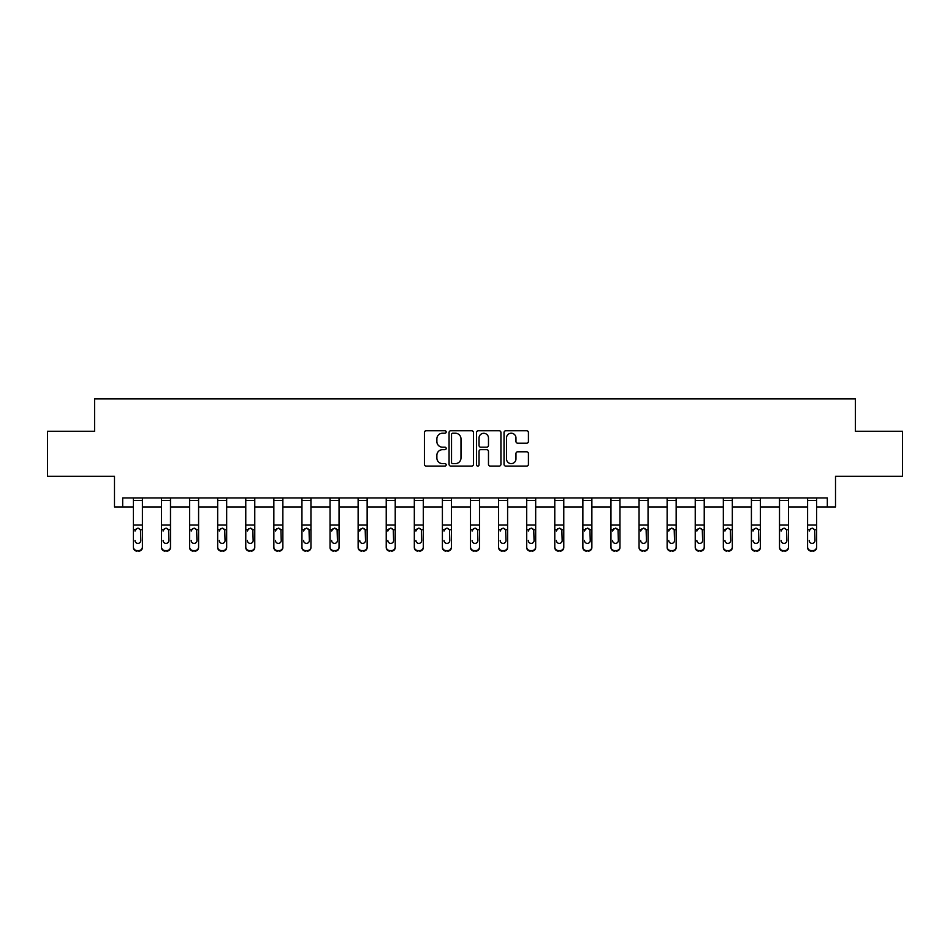 <?xml version="1.0" encoding="UTF-8"?>
<svg xmlns="http://www.w3.org/2000/svg" width="950" height="950" viewBox="0 0 950 950"><rect width="100%" height="100%" fill="white"/><g stroke="black" fill="none" stroke-linecap="round" stroke-linejoin="round"><path stroke-width="1.43" d="M446.191 431.977A1.235 1.235 0 0 0 444.956 430.742L426.17 430.742A1.769 1.769 0 0 0 424.401 432.511L424.401 464.324A1.769 1.769 0 0 0 426.17 466.094L444.956 466.094A1.235 1.235 0 0 0 446.191 464.859A1.235 1.235 0 0 0 444.956 463.624L442.522 463.624A5.652 5.652 0 0 1 436.869 457.971L436.869 455.311A5.652 5.652 0 0 1 442.522 449.659L444.956 449.659A1.235 1.235 0 0 0 446.191 448.424A1.235 1.235 0 0 0 444.956 447.189L442.522 447.189A5.652 5.652 0 0 1 436.869 441.524L436.869 438.876A5.652 5.652 0 0 1 442.522 433.224L444.956 433.224A1.235 1.235 0 0 0 446.191 431.977M122.681 506.944L122.681 497.942L827.319 497.942L827.319 506.944L835.513 506.944L835.513 476.33L902.5 476.33L902.5 431.312L855.416 431.312L855.416 398.905L94.584 398.905L94.584 431.312L47.5 431.312L47.5 476.33L114.487 476.33L114.487 506.944L133.392 506.944M526.656 443.211A1.769 1.769 0 0 0 528.426 441.441L528.426 432.511A1.769 1.769 0 0 0 526.656 430.742L505.804 430.742A1.769 1.769 0 0 0 504.034 432.511L504.034 464.324A1.769 1.769 0 0 0 505.804 466.094L526.656 466.094A1.769 1.769 0 0 0 528.426 464.324L528.426 453.542A1.769 1.769 0 0 0 526.656 451.784L517.726 451.784A1.769 1.769 0 0 0 515.969 453.542L515.969 458.897A4.726 4.726 0 0 1 511.231 463.624A4.726 4.726 0 0 1 506.504 458.897L506.504 437.95A4.726 4.726 0 0 1 511.231 433.224A4.726 4.726 0 0 1 515.969 437.95L515.969 441.441A1.769 1.769 0 0 0 517.726 443.211L526.656 443.211M473.456 432.511A1.769 1.769 0 0 0 471.687 430.742L450.834 430.742A1.769 1.769 0 0 0 449.065 432.511L449.065 464.324A1.769 1.769 0 0 0 450.834 466.094L471.687 466.094A1.769 1.769 0 0 0 473.456 464.324L473.456 432.511M478.313 430.742L499.166 430.742A1.769 1.769 0 0 1 500.935 432.511L500.935 464.324A1.769 1.769 0 0 1 499.166 466.094L490.247 466.094A1.769 1.769 0 0 1 488.478 464.324L488.478 451.428A1.769 1.769 0 0 0 486.709 449.659L480.783 449.659A1.769 1.769 0 0 0 479.026 451.428L479.026 464.859A1.235 1.235 0 0 1 477.779 466.094A1.235 1.235 0 0 1 476.544 464.859L476.544 432.511A1.769 1.769 0 0 1 478.313 430.742M142.405 506.944L161.488 506.944M170.489 506.944L189.584 506.944M198.586 506.944L217.669 506.944M226.67 506.944L245.765 506.944M254.766 506.944L273.849 506.944M282.863 506.944L301.946 506.944M310.947 506.944L330.042 506.944M339.043 506.944L358.126 506.944M367.139 506.944L386.223 506.944M395.224 506.944L414.319 506.944M423.32 506.944L442.403 506.944M451.404 506.944L470.499 506.944M479.501 506.944L498.596 506.944M507.597 506.944L526.68 506.944M535.681 506.944L554.776 506.944M563.778 506.944L582.861 506.944M591.874 506.944L610.957 506.944M619.958 506.944L639.053 506.944M648.054 506.944L667.137 506.944M676.151 506.944L695.234 506.944M704.235 506.944L723.33 506.944M732.331 506.944L751.414 506.944M760.416 506.944L779.511 506.944M788.512 506.944L807.595 506.944M816.608 506.944L827.319 506.944M452.77 433.224A1.235 1.235 0 0 0 451.535 434.459L451.535 462.389A1.235 1.235 0 0 0 452.77 463.624L455.335 463.624A5.652 5.652 0 0 0 460.988 457.971L460.988 438.876A5.652 5.652 0 0 0 455.335 433.224L452.77 433.224M488.478 438.033A4.726 4.726 0 0 0 483.752 433.307A4.726 4.726 0 0 0 479.026 438.033L479.026 445.419A1.769 1.769 0 0 0 480.783 447.189L486.709 447.189A1.769 1.769 0 0 0 488.478 445.419L488.478 438.033M133.392 530.278L133.392 546.962A3.598 3.574 0 0 0 137.002 550.537L138.795 550.537A3.598 3.574 0 0 0 142.405 546.962L142.405 547.533A3.598 3.574 180 0 1 138.795 551.095L138.795 550.537M135.019 541.096L135.019 540.526A2.886 2.862 180 0 0 137.893 543.388A2.886 2.862 180 0 0 140.778 540.526A2.886 2.862 180 0 1 137.893 543.388M136.396 528.58L135.019 531.05L135.339 529.72L137.893 528.153L140.458 529.72L140.778 540.526M139.401 528.568L137.893 528.153M142.405 497.942L142.405 547.533M133.392 497.942L133.392 546.962M137.002 550.537L138.795 551.095M137.002 551.095A3.598 3.574 180 0 1 133.392 547.533M161.488 530.278L161.488 546.962A3.598 3.574 0 0 0 165.086 550.537L166.891 550.537A3.598 3.574 0 0 0 170.489 546.962L170.489 547.533A3.598 3.574 180 0 1 166.891 551.095L166.891 550.537M163.103 541.096L163.103 540.526A2.886 2.862 180 0 0 165.989 543.388A2.886 2.862 180 0 0 168.874 540.526A2.886 2.862 180 0 1 165.989 543.388M164.481 528.58L163.103 531.05L163.424 529.72L165.989 528.153L168.554 529.72L168.874 540.526M167.485 528.568L165.989 528.153M189.584 530.278L189.584 546.962A3.598 3.574 0 0 0 193.183 550.537L194.987 550.537A3.598 3.574 0 0 0 198.586 546.962L198.586 547.533A3.598 3.574 180 0 1 194.987 551.095L194.987 550.537M191.199 541.096L191.199 540.526A2.886 2.862 180 0 0 194.085 543.388A2.886 2.862 180 0 0 196.959 540.526A2.886 2.862 180 0 1 194.085 543.388M192.577 528.58L191.199 531.05L191.52 529.72L194.085 528.153L196.638 529.72L196.959 540.526M195.581 528.568L194.085 528.153M170.489 497.942L170.489 547.533M161.488 497.942L161.488 546.962M165.086 550.537L166.891 551.095M165.086 551.095A3.598 3.574 180 0 1 161.488 547.533M198.586 497.942L198.586 547.533M189.584 497.942L189.584 546.962M193.183 550.537L194.987 551.095M193.183 551.095A3.598 3.574 180 0 1 189.584 547.533M217.669 530.278L217.669 546.962A3.598 3.574 0 0 0 221.279 550.537L223.072 550.537A3.598 3.574 0 0 0 226.67 546.962L226.67 547.533A3.598 3.574 180 0 1 223.072 551.095L223.072 550.537M219.296 541.096L219.296 540.526A2.886 2.862 180 0 0 222.169 543.388A2.886 2.862 180 0 0 225.055 540.526A2.886 2.862 180 0 1 222.169 543.388M220.673 528.58L219.296 531.05L219.616 529.72L222.169 528.153L224.734 529.72L225.055 540.526M223.678 528.568L222.169 528.153M226.67 497.942L226.67 547.533M217.669 497.942L217.669 546.962M221.279 550.537L223.072 551.095M221.279 551.095A3.598 3.574 180 0 1 217.669 547.533M245.765 530.278L245.765 546.962A3.598 3.574 0 0 0 249.363 550.537L251.168 550.537A3.598 3.574 0 0 0 254.766 546.962L254.766 547.533A3.598 3.574 180 0 1 251.168 551.095L251.168 550.537M247.38 541.096L247.38 540.526A2.886 2.862 180 0 0 250.266 543.388A2.886 2.862 180 0 0 253.151 540.526A2.886 2.862 180 0 1 250.266 543.388M248.757 528.58L247.38 531.05L247.701 529.72L250.266 528.153L252.831 529.72L253.151 540.526M251.762 528.568L250.266 528.153M254.766 497.942L254.766 547.533M245.765 497.942L245.765 546.962M249.363 550.537L251.168 551.095M249.363 551.095A3.598 3.574 180 0 1 245.765 547.533M273.849 530.278L273.849 546.962A3.598 3.574 0 0 0 277.459 550.537L279.252 550.537A3.598 3.574 0 0 0 282.863 546.962L282.863 547.533A3.598 3.574 180 0 1 279.252 551.095L279.252 550.537M275.476 541.096L275.476 540.526A2.886 2.862 180 0 0 278.362 543.388A2.886 2.862 180 0 0 281.236 540.526A2.886 2.862 180 0 1 278.362 543.388M276.854 528.58L275.476 531.05L275.797 529.72L278.362 528.153L280.915 529.72L281.236 540.526M279.858 528.568L278.362 528.153M282.863 497.942L282.863 547.533M273.849 497.942L273.849 546.962M277.459 550.537L279.252 551.095M277.459 551.095A3.598 3.574 180 0 1 273.849 547.533M301.946 530.278L301.946 546.962A3.598 3.574 0 0 0 305.544 550.537L307.349 550.537A3.598 3.574 0 0 0 310.947 546.962L310.947 547.533A3.598 3.574 180 0 1 307.349 551.095L307.349 550.537M303.572 541.096L303.572 540.526A2.886 2.862 180 0 0 306.446 543.388A2.886 2.862 180 0 0 309.332 540.526A2.886 2.862 180 0 1 306.446 543.388M304.95 528.58L303.572 531.05L303.881 529.72L306.446 528.153L309.011 529.72L309.332 540.526M307.954 528.568L306.446 528.153M310.947 497.942L310.947 547.533M301.946 497.942L301.946 546.962M305.544 550.537L307.349 551.095M305.544 551.095A3.598 3.574 180 0 1 301.946 547.533M330.042 530.278L330.042 546.962A3.598 3.574 0 0 0 333.64 550.537L335.445 550.537A3.598 3.574 0 0 0 339.043 546.962L339.043 547.533A3.598 3.574 180 0 1 335.445 551.095L335.445 550.537M331.657 541.096L331.657 540.526A2.886 2.862 180 0 0 334.543 543.388A2.886 2.862 180 0 0 337.416 540.526A2.886 2.862 180 0 1 334.543 543.388M333.034 528.58L331.657 531.05L331.978 529.72L334.543 528.153L337.108 529.72L337.416 540.526M336.039 528.568L334.543 528.153M339.043 497.942L339.043 547.533M330.042 497.942L330.042 546.962M333.64 550.537L335.445 551.095M333.64 551.095A3.598 3.574 180 0 1 330.042 547.533M358.126 530.278L358.126 546.962A3.598 3.574 0 0 0 361.736 550.537L363.529 550.537A3.598 3.574 0 0 0 367.139 546.962L367.139 547.533A3.598 3.574 180 0 1 363.529 551.095L363.529 550.537M359.753 541.096L359.753 540.526A2.886 2.862 180 0 0 362.627 543.388A2.886 2.862 180 0 0 365.512 540.526A2.886 2.862 180 0 1 362.627 543.388M361.131 528.58L359.753 531.05L360.074 529.72L362.627 528.153L365.192 529.72L365.512 540.526M364.135 528.568L362.627 528.153M367.139 497.942L367.139 547.533M358.126 497.942L358.126 546.962M361.736 550.537L363.529 551.095M361.736 551.095A3.598 3.574 180 0 1 358.126 547.533M386.223 530.278L386.223 546.962A3.598 3.574 0 0 0 389.821 550.537L391.626 550.537A3.598 3.574 0 0 0 395.224 546.962L395.224 547.533A3.598 3.574 180 0 1 391.626 551.095L391.626 550.537M387.838 541.096L387.838 540.526A2.886 2.862 180 0 0 390.723 543.388A2.886 2.862 180 0 0 393.609 540.526A2.886 2.862 180 0 1 390.723 543.388M389.227 528.58L387.838 531.05L388.158 529.72L390.723 528.153L393.288 529.72L393.609 540.526M392.219 528.568L390.723 528.153M395.224 497.942L395.224 547.533M386.223 497.942L386.223 546.962M389.821 550.537L391.626 551.095M389.821 551.095A3.598 3.574 180 0 1 386.223 547.533M414.319 530.278L414.319 546.962A3.598 3.574 0 0 0 417.917 550.537L419.722 550.537A3.598 3.574 0 0 0 423.32 546.962L423.32 547.533A3.598 3.574 180 0 1 419.722 551.095L419.722 550.537M415.934 541.096L415.934 540.526A2.886 2.862 180 0 0 418.819 543.388A2.886 2.862 180 0 0 421.693 540.526A2.886 2.862 180 0 1 418.819 543.388M417.311 528.58L415.934 531.05L416.254 529.72L418.819 528.153L421.384 529.72L421.693 540.526M420.316 528.568L418.819 528.153M423.32 497.942L423.32 547.533M414.319 497.942L414.319 546.962M417.917 550.537L419.722 551.095M417.917 551.095A3.598 3.574 180 0 1 414.319 547.533M442.403 530.278L442.403 546.962A3.598 3.574 0 0 0 446.013 550.537L447.806 550.537A3.598 3.574 0 0 0 451.404 546.962L451.404 547.533A3.598 3.574 180 0 1 447.806 551.095L447.806 550.537M444.03 541.096L444.03 540.526A2.886 2.862 180 0 0 446.904 543.388A2.886 2.862 180 0 0 449.789 540.526A2.886 2.862 180 0 1 446.904 543.388M445.407 528.58L444.03 531.05L444.351 529.72L446.904 528.153L449.469 529.72L449.789 540.526M448.412 528.568L446.904 528.153M451.404 497.942L451.404 547.533M442.403 497.942L442.403 546.962M446.013 550.537L447.806 551.095M446.013 551.095A3.598 3.574 180 0 1 442.403 547.533M470.499 530.278L470.499 546.962A3.598 3.574 0 0 0 474.098 550.537L475.902 550.537A3.598 3.574 0 0 0 479.501 546.962L479.501 547.533A3.598 3.574 180 0 1 475.902 551.095L475.902 550.537M472.114 541.096L472.114 540.526A2.886 2.862 180 0 0 475 543.388A2.886 2.862 180 0 0 477.886 540.526A2.886 2.862 180 0 1 475 543.388M473.492 528.58L472.114 531.05L472.435 529.72L475 528.153L477.565 529.72L477.886 540.526M476.496 528.568L475 528.153M479.501 497.942L479.501 546.962M470.499 497.942L470.499 546.962M474.098 550.537L475.902 551.095M474.098 551.095A3.598 3.574 180 0 1 470.499 547.533M498.596 530.278L498.596 546.962A3.598 3.574 0 0 0 502.194 550.537L503.987 550.537A3.598 3.574 0 0 0 507.597 546.962L507.597 547.533A3.598 3.574 180 0 1 503.987 551.095L503.987 550.537M500.211 541.096L500.211 540.526A2.886 2.862 180 0 0 503.096 543.388A2.886 2.862 180 0 0 505.97 540.526A2.886 2.862 180 0 1 503.096 543.388M501.588 528.58L500.211 531.05L500.531 529.72L503.096 528.153L505.649 529.72L505.97 540.526M504.593 528.568L503.096 528.153M507.597 497.942L507.597 546.962M498.596 497.942L498.596 546.962M502.194 550.537L503.987 551.095M502.194 551.095A3.598 3.574 180 0 1 498.596 547.533M526.68 530.278L526.68 546.962A3.598 3.574 0 0 0 530.278 550.537L532.083 550.537A3.598 3.574 0 0 0 535.681 546.962L535.681 547.533A3.598 3.574 180 0 1 532.083 551.095L532.083 550.537M528.307 541.096L528.307 540.526A2.886 2.862 180 0 0 531.181 543.388A2.886 2.862 180 0 0 534.066 540.526A2.886 2.862 180 0 1 531.181 543.388M529.684 528.58L528.307 531.05L528.616 529.72L531.181 528.153L533.746 529.72L534.066 540.526M532.689 528.568L531.181 528.153M535.681 497.942L535.681 546.962M526.68 497.942L526.68 546.962M530.278 550.537L532.083 551.095M530.278 551.095A3.598 3.574 180 0 1 526.68 547.533M554.776 530.278L554.776 546.962A3.598 3.574 0 0 0 558.374 550.537L560.179 550.537A3.598 3.574 0 0 0 563.778 546.962L563.778 547.533A3.598 3.574 180 0 1 560.179 551.095L560.179 550.537M556.391 541.096L556.391 540.526A2.886 2.862 180 0 0 559.277 543.388A2.886 2.862 180 0 0 562.163 540.526A2.886 2.862 180 0 1 559.277 543.388M557.769 528.58L556.391 531.05L556.712 529.72L559.277 528.153L561.842 529.72L562.163 540.526M560.773 528.568L559.277 528.153M563.778 497.942L563.778 546.962M554.776 497.942L554.776 546.962M558.374 550.537L560.179 551.095M558.374 551.095A3.598 3.574 180 0 1 554.776 547.533M582.861 530.278L582.861 546.962A3.598 3.574 0 0 0 586.471 550.537L588.264 550.537A3.598 3.574 0 0 0 591.874 546.962L591.874 547.533A3.598 3.574 180 0 1 588.264 551.095L588.264 550.537M584.487 541.096L584.487 540.526A2.886 2.862 180 0 0 587.373 543.388A2.886 2.862 180 0 0 590.247 540.526A2.886 2.862 180 0 1 587.373 543.388M585.865 528.58L584.487 531.05L584.808 529.72L587.373 528.153L589.926 529.72L590.247 540.526M588.869 528.568L587.373 528.153M591.874 497.942L591.874 546.962M582.861 497.942L582.861 546.962M586.471 550.537L588.264 551.095M586.471 551.095A3.598 3.574 180 0 1 582.861 547.533M610.957 530.278L610.957 546.962A3.598 3.574 0 0 0 614.555 550.537L616.36 550.537A3.598 3.574 0 0 0 619.958 546.962L619.958 547.533A3.598 3.574 180 0 1 616.36 551.095L616.36 550.537M612.584 541.096L612.584 540.526A2.886 2.862 180 0 0 615.457 543.388A2.886 2.862 180 0 0 618.343 540.526A2.886 2.862 180 0 1 615.457 543.388M613.961 528.58L612.584 531.05L612.893 529.72L615.457 528.153L618.023 529.72L618.343 540.526M616.954 528.568L615.457 528.153M619.958 497.942L619.958 546.962M610.957 497.942L610.957 546.962M614.555 550.537L616.36 551.095M614.555 551.095A3.598 3.574 180 0 1 610.957 547.533M639.053 530.278L639.053 546.962A3.598 3.574 0 0 0 642.651 550.537L644.456 550.537A3.598 3.574 0 0 0 648.054 546.962L648.054 547.533A3.598 3.574 180 0 1 644.456 551.095L644.456 550.537M640.668 541.096L640.668 540.526A2.886 2.862 180 0 0 643.554 543.388A2.886 2.862 180 0 0 646.428 540.526A2.886 2.862 180 0 1 643.554 543.388M642.046 528.58L640.668 531.05L640.989 529.72L643.554 528.153L646.119 529.72L646.428 540.526M645.05 528.568L643.554 528.153M648.054 497.942L648.054 546.962M639.053 497.942L639.053 546.962M642.651 550.537L644.456 551.095M642.651 551.095A3.598 3.574 180 0 1 639.053 547.533M667.137 530.278L667.137 546.962A3.598 3.574 0 0 0 670.748 550.537L672.541 550.537A3.598 3.574 0 0 0 676.151 546.962L676.151 547.533A3.598 3.574 180 0 1 672.541 551.095L672.541 550.537M668.764 541.096L668.764 540.526A2.886 2.862 180 0 0 671.638 543.388A2.886 2.862 180 0 0 674.524 540.526A2.886 2.862 180 0 1 671.638 543.388M670.142 528.58L668.764 531.05L669.085 529.72L671.638 528.153L674.203 529.72L674.524 540.526M673.146 528.568L671.638 528.153M676.151 497.942L676.151 546.962M667.137 497.942L667.137 546.962M670.748 550.537L672.541 551.095M670.748 551.095A3.598 3.574 180 0 1 667.137 547.533M695.234 530.278L695.234 546.962A3.598 3.574 0 0 0 698.832 550.537L700.637 550.537A3.598 3.574 0 0 0 704.235 546.962L704.235 547.533A3.598 3.574 180 0 1 700.637 551.095L700.637 550.537M696.849 541.096L696.849 540.526A2.886 2.862 180 0 0 699.734 543.388A2.886 2.862 180 0 0 702.62 540.526A2.886 2.862 180 0 1 699.734 543.388M698.226 528.58L696.849 531.05L697.169 529.72L699.734 528.153L702.299 529.72L702.62 540.526M701.231 528.568L699.734 528.153M704.235 497.942L704.235 546.962M695.234 497.942L695.234 546.962M698.832 550.537L700.637 551.095M698.832 551.095A3.598 3.574 180 0 1 695.234 547.533M723.33 530.278L723.33 546.962A3.598 3.574 0 0 0 726.928 550.537L728.721 550.537A3.598 3.574 0 0 0 732.331 546.962L732.331 547.533A3.598 3.574 180 0 1 728.721 551.095L728.721 550.537M724.945 541.096L724.945 540.526A2.886 2.862 180 0 0 727.831 543.388A2.886 2.862 180 0 0 730.704 540.526A2.886 2.862 180 0 1 727.831 543.388M726.322 528.58L724.945 531.05L725.266 529.72L727.831 528.153L730.384 529.72L730.704 540.526M729.327 528.568L727.831 528.153M732.331 497.942L732.331 547.533M723.33 497.942L723.33 546.962M726.928 550.537L728.721 551.095M726.928 551.095A3.598 3.574 180 0 1 723.33 547.533M751.414 530.278L751.414 546.962A3.598 3.574 0 0 0 755.012 550.537L756.818 550.537A3.598 3.574 0 0 0 760.416 546.962L760.416 547.533A3.598 3.574 180 0 1 756.818 551.095L756.818 550.537M753.041 541.096L753.041 540.526A2.886 2.862 180 0 0 755.915 543.388A2.886 2.862 180 0 0 758.801 540.526A2.886 2.862 180 0 1 755.915 543.388M754.419 528.58L753.041 531.05L753.362 529.72L755.915 528.153L758.48 529.72L758.801 540.526M757.423 528.568L755.915 528.153M760.416 497.942L760.416 546.962M751.414 497.942L751.414 546.962M755.012 550.537L756.818 551.095M755.012 551.095A3.598 3.574 180 0 1 751.414 547.533M779.511 530.278L779.511 546.962A3.598 3.574 0 0 0 783.109 550.537L784.914 550.537A3.598 3.574 0 0 0 788.512 546.962L788.512 547.533A3.598 3.574 180 0 1 784.914 551.095L784.914 550.537M781.126 541.096L781.126 540.526A2.886 2.862 180 0 0 784.011 543.388A2.886 2.862 180 0 0 786.897 540.526A2.886 2.862 180 0 1 784.011 543.388M782.503 528.58L781.126 531.05L781.446 529.72L784.011 528.153L786.576 529.72L786.897 540.526M785.508 528.568L784.011 528.153M788.512 497.942L788.512 547.533M779.511 497.942L779.511 546.962M783.109 550.537L784.914 551.095M783.109 551.095A3.598 3.574 180 0 1 779.511 547.533M807.595 530.278L807.595 546.962A3.598 3.574 0 0 0 811.205 550.537L812.998 550.537A3.598 3.574 0 0 0 816.608 546.962L816.608 547.533A3.598 3.574 180 0 1 812.998 551.095L812.998 550.537M809.222 541.096L809.222 540.526A2.886 2.862 180 0 0 812.107 543.388A2.886 2.862 180 0 0 814.981 540.526A2.886 2.862 180 0 1 812.107 543.388M810.599 528.58L809.222 531.05L809.543 529.72L812.107 528.153L814.661 529.72L814.981 540.526M813.604 528.568L812.107 528.153M816.608 497.942L816.608 546.962M807.595 497.942L807.595 546.962M811.205 550.537L812.998 551.095M811.205 551.095A3.598 3.574 180 0 1 807.595 547.533M133.392 497.978L142.405 497.978M140.458 529.72L142.405 529.72M133.392 529.72L135.339 529.72M133.392 525.065L142.405 525.065M133.392 500.448L142.405 500.448M161.488 497.978L170.489 497.978M168.554 529.72L170.489 529.72M161.488 529.72L163.424 529.72M161.488 525.065L170.489 525.065M161.488 500.448L170.489 500.448M189.584 497.978L198.586 497.978M196.638 529.72L198.586 529.72M189.584 529.72L191.52 529.72M189.584 525.065L198.586 525.065M189.584 500.448L198.586 500.448M217.669 497.978L226.67 497.978M224.734 529.72L226.67 529.72M217.669 529.72L219.616 529.72M217.669 525.065L226.67 525.065M217.669 500.448L226.67 500.448M245.765 497.978L254.766 497.978M252.831 529.72L254.766 529.72M245.765 529.72L247.701 529.72M245.765 525.065L254.766 525.065M245.765 500.448L254.766 500.448M273.849 497.978L282.863 497.978M280.915 529.72L282.863 529.72M273.849 529.72L275.797 529.72M273.849 525.065L282.863 525.065M273.849 500.448L282.863 500.448M301.946 497.978L310.947 497.978M309.011 529.72L310.947 529.72M301.946 529.72L303.881 529.72M301.946 525.065L310.947 525.065M301.946 500.448L310.947 500.448M330.042 497.978L339.043 497.978M337.108 529.72L339.043 529.72M330.042 529.72L331.978 529.72M330.042 525.065L339.043 525.065M330.042 500.448L339.043 500.448M358.126 497.978L367.139 497.978M365.192 529.72L367.139 529.72M358.126 529.72L360.074 529.72M358.126 525.065L367.139 525.065M358.126 500.448L367.139 500.448M386.223 497.978L395.224 497.978M393.288 529.72L395.224 529.72M386.223 529.72L388.158 529.72M386.223 525.065L395.224 525.065M386.223 500.448L395.224 500.448M414.319 497.978L423.32 497.978M421.384 529.72L423.32 529.72M414.319 529.72L416.254 529.72M414.319 525.065L423.32 525.065M414.319 500.448L423.32 500.448M442.403 497.978L451.404 497.978M449.469 529.72L451.404 529.72M442.403 529.72L444.351 529.72M442.403 525.065L451.404 525.065M442.403 500.448L451.404 500.448M470.499 497.978L479.501 497.978M477.565 529.72L479.501 529.72M470.499 529.72L472.435 529.72M470.499 525.065L479.501 525.065M470.499 500.448L479.501 500.448M498.596 497.978L507.597 497.978M505.649 529.72L507.597 529.72M498.596 529.72L500.531 529.72M498.596 525.065L507.597 525.065M498.596 500.448L507.597 500.448M526.68 497.978L535.681 497.978M533.746 529.72L535.681 529.72M526.68 529.72L528.616 529.72M526.68 525.065L535.681 525.065M526.68 500.448L535.681 500.448M554.776 497.978L563.778 497.978M561.842 529.72L563.778 529.72M554.776 529.72L556.712 529.72M554.776 525.065L563.778 525.065M554.776 500.448L563.778 500.448M582.861 497.978L591.874 497.978M589.926 529.72L591.874 529.72M582.861 529.72L584.808 529.72M582.861 525.065L591.874 525.065M582.861 500.448L591.874 500.448M610.957 497.978L619.958 497.978M618.023 529.72L619.958 529.72M610.957 529.72L612.893 529.72M610.957 525.065L619.958 525.065M610.957 500.448L619.958 500.448M639.053 497.978L648.054 497.978M646.119 529.72L648.054 529.72M639.053 529.72L640.989 529.72M639.053 525.065L648.054 525.065M639.053 500.448L648.054 500.448M667.137 497.978L676.151 497.978M674.203 529.72L676.151 529.72M667.137 529.72L669.085 529.72M667.137 525.065L676.151 525.065M667.137 500.448L676.151 500.448M695.234 497.978L704.235 497.978M702.299 529.72L704.235 529.72M695.234 529.72L697.169 529.72M695.234 525.065L704.235 525.065M695.234 500.448L704.235 500.448M723.33 497.978L732.331 497.978M730.384 529.72L732.331 529.72M723.33 529.72L725.266 529.72M723.33 525.065L732.331 525.065M723.33 500.448L732.331 500.448M751.414 497.978L760.416 497.978M758.48 529.72L760.416 529.72M751.414 529.72L753.362 529.72M751.414 525.065L760.416 525.065M751.414 500.448L760.416 500.448M779.511 497.978L788.512 497.978M786.576 529.72L788.512 529.72M779.511 529.72L781.446 529.72M779.511 525.065L788.512 525.065M779.511 500.448L788.512 500.448M807.595 497.978L816.608 497.978M814.661 529.72L816.608 529.72M807.595 529.72L809.543 529.72M807.595 525.065L816.608 525.065M807.595 500.448L816.608 500.448"/></g></svg>
